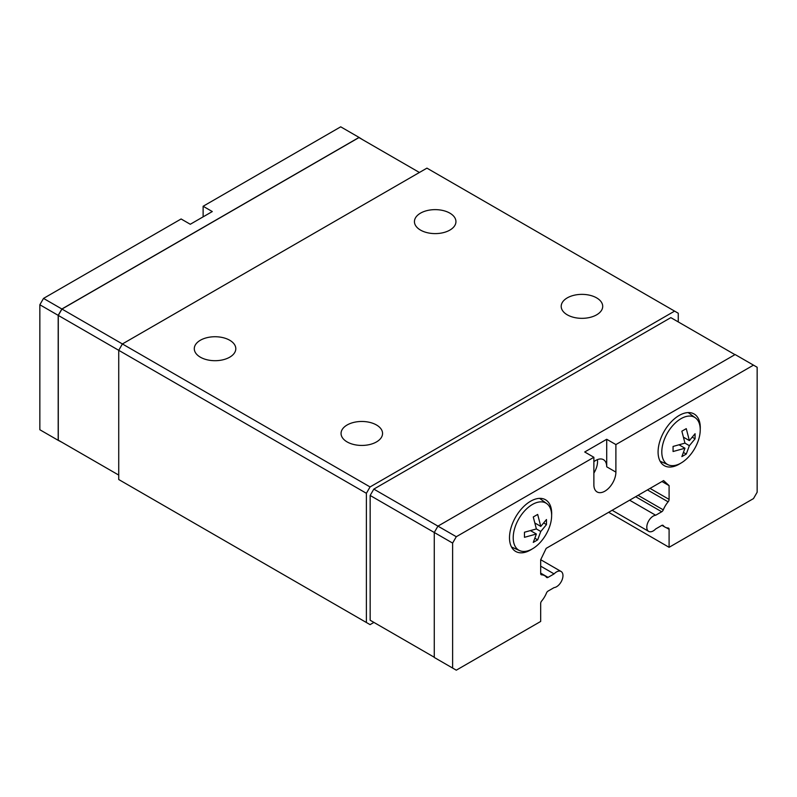 <?xml version="1.0" encoding="UTF-8"?>
<svg xmlns="http://www.w3.org/2000/svg" width="797" height="797" viewBox="0 0 797 797"><rect width="100%" height="100%" fill="white"/><g stroke="black" fill="none" stroke-linecap="round" stroke-linejoin="round"><path stroke-width="1.2" d="M449.867 213.148A20.752 11.985 180 0 1 455.944 221.616A20.752 11.985 180 0 1 443.132 232.694A20.752 11.985 180 0 1 420.517 230.094A20.752 11.985 180 0 1 414.44 221.616A20.752 11.985 180 0 1 427.252 210.547A20.752 11.985 180 0 1 449.867 213.148M596.624 297.879A20.752 11.985 180 0 1 602.711 306.357A20.752 11.985 180 0 1 589.9 317.425A20.752 11.985 180 0 1 567.275 314.825A20.752 11.985 180 0 1 561.198 306.357A20.752 11.985 180 0 1 574.009 295.279A20.752 11.985 180 0 1 596.624 297.879M229.725 340.249A20.752 11.985 180 0 1 235.802 348.717A20.752 11.985 180 0 1 222.991 359.786A20.752 11.985 180 0 1 200.376 357.195A20.752 11.985 180 0 1 194.289 348.717A20.752 11.985 180 0 1 207.1 337.649A20.752 11.985 180 0 1 229.725 340.249M376.483 424.98A20.752 11.985 180 0 1 382.56 433.448A20.752 11.985 180 0 1 369.748 444.527A20.752 11.985 180 0 1 347.133 441.927A20.752 11.985 180 0 1 341.056 433.448A20.752 11.985 180 0 1 353.868 422.38A20.752 11.985 180 0 1 376.483 424.98M373.823 622.357L370.157 620.235L370.157 495.465L434.275 532.486L434.275 657.465L456.292 670.177L540.675 621.451L540.675 603.449A2.59 1.494 -60 0 1 541.651 601.018A18.162 10.481 120 0 0 546.503 592.978A2.59 1.494 -60 0 1 548.057 591.085L554.084 587.608A9.076 5.24 120 0 0 558.986 584.779A9.076 5.24 120 0 0 561.078 571.469A9.076 5.24 120 0 0 554.084 573.9L548.057 577.377A2.59 1.494 -60 0 1 546.762 577.506A2.59 1.494 -60 0 1 546.503 577.287A18.162 10.481 120 0 0 544.68 575.693A18.162 10.481 120 0 0 541.651 574.846A2.59 1.494 -60 0 1 541.213 574.727A2.59 1.494 -60 0 1 540.675 573.541L540.675 559.773L546.184 548.366L663.592 480.581L669.091 485.632L669.091 499.4A2.59 1.494 -60 0 1 668.125 501.831A18.162 10.481 120 0 0 663.273 509.861A2.59 1.494 -60 0 1 661.709 511.764L655.682 515.241A9.076 5.24 120 0 0 650.78 518.07A9.076 5.24 120 0 0 648.688 531.38A9.076 5.24 120 0 0 655.682 528.949L661.709 525.462A2.59 1.494 -60 0 1 663.014 525.343A2.59 1.494 -60 0 1 663.273 525.562A18.162 10.481 120 0 0 665.087 527.156A18.162 10.481 120 0 0 668.125 528.003A2.59 1.494 -60 0 1 668.553 528.122A2.59 1.494 -60 0 1 669.091 529.308L669.091 547.31L608.649 512.302M629.62 500.197L655.682 515.241M593.875 473.109A15.571 8.986 120 0 0 597.551 461.523A15.571 8.986 120 0 0 597.411 459.63M606.716 439.277L615.892 444.577L615.892 472.113A15.571 8.986 -60 0 1 609.097 487.774A15.571 8.986 -60 0 1 597.102 491.948A15.571 8.986 -60 0 1 593.875 484.825L593.875 457.279L584.709 451.989L606.716 439.277L606.716 466.813A15.571 8.986 120 0 0 603.498 459.69A15.571 8.986 120 0 0 593.875 461.692M540.197 498.364A29.838 17.225 -60 0 1 540.615 499.121M532.037 549.063A29.838 17.225 -60 0 1 515.669 551.434A29.838 17.225 -60 0 1 509.492 537.776A29.838 17.225 -60 0 1 522.513 507.749A29.838 17.225 -60 0 1 545.507 499.759A29.838 17.225 -60 0 1 551.683 513.417A29.838 17.225 -60 0 1 551.634 515.121M688.787 412.567A29.838 17.225 -60 0 1 689.206 413.324M680.628 463.276A29.838 17.225 -60 0 1 664.27 465.647A29.838 17.225 -60 0 1 658.083 451.989A29.838 17.225 -60 0 1 671.114 421.962A29.838 17.225 -60 0 1 694.097 413.972A29.838 17.225 -60 0 1 700.284 427.63A29.838 17.225 -60 0 1 700.234 429.324M661.799 451.959A27.178 15.691 -60 0 1 674.212 424.034A27.178 15.691 -60 0 1 695.422 417.857A27.178 15.691 -60 0 1 700.234 429.772A27.178 15.691 -60 0 1 688.917 456.532A27.178 15.691 -60 0 1 668.294 464.84A27.178 15.691 -60 0 1 661.799 451.959M684.962 448.233L673.067 451.52L673.067 446.44L684.962 443.142L681.863 431.187L686.267 428.647L689.365 440.602L695.074 433.727L695.074 438.818L689.365 445.682L686.267 454.071L681.863 456.611L684.962 448.233L679.094 444.836M513.208 537.756A27.178 15.691 -60 0 1 525.621 509.831A27.178 15.691 -60 0 1 546.822 503.654A27.178 15.691 -60 0 1 551.634 515.559A27.178 15.691 -60 0 1 540.316 542.329A27.178 15.691 -60 0 1 519.704 550.637A27.178 15.691 -60 0 1 513.208 537.756M536.371 534.02L524.466 537.317L524.466 532.237L536.371 528.939L533.273 516.984L537.676 514.434L540.774 526.399L546.483 519.524L546.483 524.605L540.774 531.479L537.676 539.858L533.273 542.398L536.371 534.02L530.493 530.633M452.616 668.055L452.616 543.076L434.275 532.486L437.942 526.13L735.133 354.545L757.15 367.258L757.15 492.237L753.484 498.593L669.091 547.31M534.897 538.254L537.676 539.858M540.774 526.399L534.897 523.001M536.371 528.939L540.774 531.479M543.703 523.001L546.483 524.605M683.497 452.467L686.267 454.071M689.365 440.602L683.497 437.214M684.962 443.142L689.365 445.682M692.304 437.214L695.074 438.818M661.261 461.732A29.838 17.225 -60 0 1 660.404 461.742M512.67 547.519A29.838 17.225 -60 0 1 511.804 547.539M615.892 444.577L753.484 365.136M370.157 495.465L373.823 489.109L456.292 536.72L593.875 457.279M452.616 543.076L456.292 536.72M370.157 620.235L434.275 657.256M373.823 489.109L670.835 317.634L734.954 354.645M61.957 442.295L58.291 440.183L58.291 315.413L61.957 309.057L358.969 137.572L419.411 172.471M362.725 139.744L359.058 137.413L61.867 308.997L58.191 315.353L58.191 440.333L62.046 442.345M203.125 216.854L203.125 206.264L212.291 211.554L190.284 224.266L181.108 218.976L43.516 298.407L39.85 304.763L39.85 429.742L58.191 440.333M61.867 308.997L43.516 298.407M359.058 137.413L340.708 126.823L203.125 206.264M58.191 315.353L39.85 304.763M678.267 321.918L678.267 313.241L426.933 168.137L122.399 343.955L61.957 309.057M674.601 311.119L370.067 486.937L122.399 343.955L118.733 350.311L58.291 315.413M118.733 475.082L58.291 440.183M661.968 481.518L669.091 485.632M540.675 566.149L554.084 573.9M370.067 486.937L366.391 493.293L118.733 350.311L118.733 479.525L370.067 624.629L373.913 622.407M366.391 493.293L366.391 622.517M615.892 472.113L606.716 466.813M540.675 573.123L548.057 577.377M540.894 574.418L541.651 574.846M650.043 488.402L669.091 499.4M647.453 489.896L668.125 501.831M638.068 495.316L663.273 509.861M635.657 496.71L661.709 511.764M662.686 525.223L663.273 525.562M666.272 527.684L669.091 529.308M695.422 417.857L688.18 412.577M546.822 503.654L539.589 498.364M519.704 550.637L511.505 547.011M668.294 464.84L660.105 461.214M540.675 573.382L544.68 575.693M661.958 525.343L665.087 527.156M648.688 531.38L612.156 510.279M561.078 571.469L540.705 559.713"/></g></svg>
